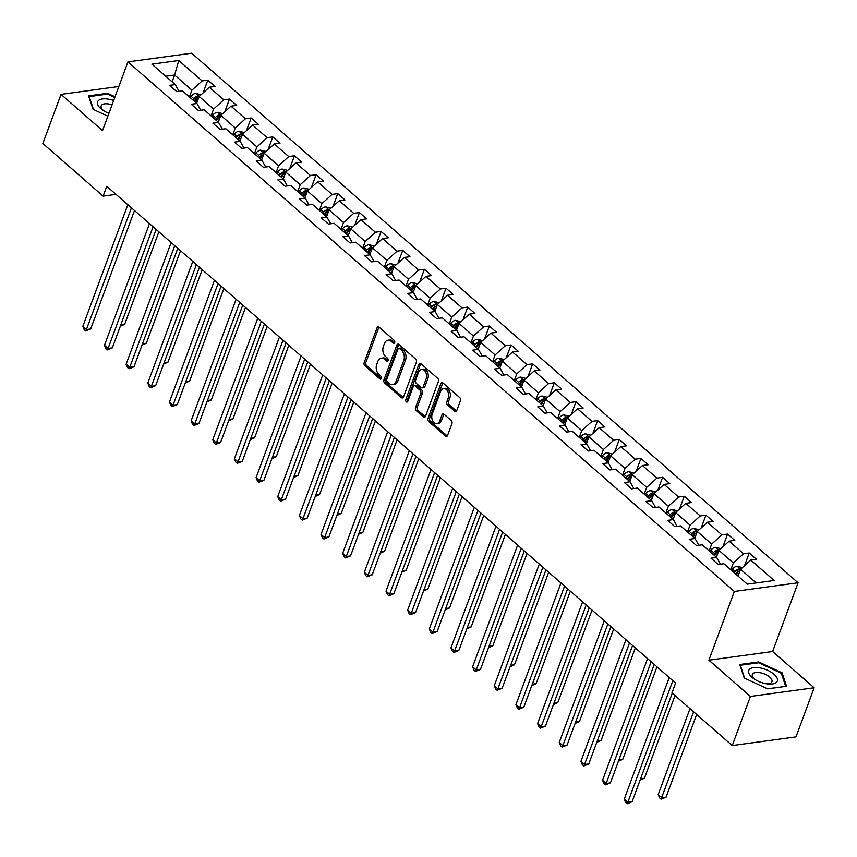 <?xml version="1.0" encoding="UTF-8"?>
<svg xmlns="http://www.w3.org/2000/svg" width="857" height="857" viewBox="0 0 857 857"><rect width="100%" height="100%" fill="white"/><g stroke="black" fill="none" stroke-linecap="round" stroke-linejoin="round"><path stroke-width="1.29" d="M394.691 342.575A1.607 1.103 -97.8 0 0 394.199 340.358L379.148 327.213A2.303 1.575 -97.8 0 0 378.119 326.86A2.303 1.575 -97.8 0 0 377.016 327.899L364.182 362.607A2.303 1.575 -97.8 0 0 364.878 365.768L379.94 378.923A1.607 1.103 -97.8 0 0 380.937 376.223L378.987 374.52A7.37 5.024 -97.8 0 1 376.737 364.386L377.808 361.504A7.37 5.024 -97.8 0 1 381.344 358.162A7.37 5.024 -97.8 0 1 384.622 359.287L386.571 360.99A1.607 1.103 -97.8 0 0 387.568 358.29L385.618 356.587A7.37 5.024 -97.8 0 1 383.368 346.464L384.439 343.571A7.37 5.024 -97.8 0 1 387.975 340.229A7.37 5.024 -97.8 0 1 391.253 341.354L393.202 343.057A1.607 1.103 -97.8 0 0 394.691 342.575M454.681 411.167A2.303 1.575 -97.8 0 0 455.71 411.521A2.303 1.575 -97.8 0 0 456.813 410.471L460.413 400.733A2.303 1.575 -97.8 0 0 459.706 397.573L442.983 382.972A2.303 1.575 -97.8 0 0 441.966 382.618A2.303 1.575 -97.8 0 0 440.862 383.657L428.018 418.366A2.303 1.575 -97.8 0 0 428.725 421.526L445.447 436.127A2.303 1.575 -97.8 0 0 446.465 436.481A2.303 1.575 -97.8 0 0 447.579 435.442L451.928 423.679A2.303 1.575 -97.8 0 0 451.221 420.519L444.065 414.263A2.303 1.575 -97.8 0 0 443.048 413.91A2.303 1.575 -97.8 0 0 441.933 414.959L439.78 420.787A6.16 4.199 -97.8 0 1 436.813 423.583A6.16 4.199 -97.8 0 1 432.614 420.658A6.16 4.199 -97.8 0 1 432.196 414.167L440.648 391.317A6.16 4.199 -97.8 0 1 443.605 388.532A6.16 4.199 -97.8 0 1 447.815 391.445A6.16 4.199 -97.8 0 1 448.232 397.937L446.818 401.751A2.303 1.575 -97.8 0 0 447.525 404.911L454.681 411.167L456.385 410.932A2.303 1.575 -97.8 0 0 456.502 411.028M708.9 660.19L750.411 696.441L732.242 745.547L795.982 736.881L814.15 687.775L772.639 651.524L798.071 582.771L734.331 591.448L708.9 660.19L772.639 651.524M118.844 86.514L61.018 94.377L102.519 130.628L127.95 61.886L734.331 591.448M61.018 94.377L42.85 143.483L103.129 196.124L115.995 194.378M732.242 745.547L671.963 692.906L675.605 683.093L106.761 186.312L103.129 196.124M416.341 362.243A2.303 1.575 -97.8 0 0 415.634 359.083L398.912 344.471A2.303 1.575 -97.8 0 0 397.894 344.128A2.303 1.575 -97.8 0 0 396.78 345.167L383.947 379.876A2.303 1.575 -97.8 0 0 384.654 383.036L401.376 397.637A2.303 1.575 -97.8 0 0 402.394 397.991A2.303 1.575 -97.8 0 0 403.508 396.952L416.341 362.243M420.948 363.722L437.67 378.323A2.303 1.575 -97.8 0 1 438.377 381.494L425.543 416.191A2.303 1.575 -97.8 0 1 424.429 417.241A2.303 1.575 -97.8 0 1 423.412 416.888L416.256 410.632A2.303 1.575 -97.8 0 1 415.549 407.471L420.755 393.395A2.303 1.575 -97.8 0 0 420.048 390.235L415.302 386.089A2.303 1.575 -97.8 0 0 414.285 385.736A2.303 1.575 -97.8 0 0 413.17 386.775L407.75 401.43A1.607 1.103 -97.8 0 1 405.768 399.694L418.816 364.407A2.303 1.575 -97.8 0 1 419.93 363.368A2.303 1.575 -97.8 0 1 420.948 363.722M750.411 696.441L814.15 687.775M747.293 584.142L723.897 563.724L718.209 564.495L710.989 558.186L716.677 557.414L702.247 544.806L696.548 545.577L689.328 539.278L695.027 538.507L680.587 525.898L674.888 526.669L667.678 520.36L673.366 519.588L658.926 506.98L653.238 507.751L646.017 501.452L651.716 500.681L637.276 488.072L631.577 488.844L624.357 482.534L630.056 481.763L615.615 469.154L609.927 469.925L602.707 463.626L608.395 462.855L593.965 450.246L588.266 451.018L581.046 444.708L586.745 443.937L572.305 431.328L566.606 432.099L559.396 425.8L565.084 425.029L550.644 412.421L544.956 413.192L537.735 406.882L543.434 406.111L528.994 393.502L523.295 394.274L516.075 387.975L521.774 387.203L507.333 374.595L501.645 375.366L494.425 369.056L500.113 368.285L485.683 355.676L479.984 356.448L472.764 350.149L478.463 349.377L464.023 336.769L458.324 337.54L451.114 331.231L456.802 330.459L442.362 317.851L436.674 318.622L429.453 312.323L435.152 311.552L420.712 298.943L415.013 299.714L407.793 293.405L413.492 292.633L399.051 280.025L393.363 280.796L386.143 274.497L391.831 273.715L377.401 261.106L371.702 261.888L364.482 255.579L370.181 254.808L355.741 242.199L350.042 242.97L342.832 236.671L348.52 235.889L334.08 223.281L328.392 224.063L321.171 217.753L326.871 216.982L312.43 204.373L306.731 205.144L299.511 198.845L305.21 198.063L290.769 185.455L285.081 186.237L277.861 179.927L283.549 179.156L269.119 166.547L263.42 167.319L256.2 161.02L261.899 160.238L247.459 147.629L241.76 148.411L234.55 142.101L240.239 141.33L225.798 128.721L220.11 129.493L212.89 123.194L218.589 122.412L204.148 109.803L198.449 110.585L191.229 104.275L196.928 103.504L182.487 90.896L176.799 91.667L169.579 85.368L175.267 84.586L151.882 64.168L178.738 60.504L202.123 80.933L207.823 80.162L215.043 86.461L209.344 87.243L223.784 99.851L229.472 99.069L236.693 105.379L231.004 106.15L245.434 118.759L251.133 117.987L258.353 124.286L252.654 125.068L267.095 137.677L272.794 136.895L280.014 143.205L274.315 143.976L288.755 156.585L294.444 155.813L301.664 162.112L295.976 162.894L310.405 175.503L316.104 174.721L323.325 181.031L317.626 181.802L332.066 194.41L337.754 193.639L344.975 199.938L339.286 200.72L353.716 213.329L359.415 212.547L366.635 218.856L360.936 219.628L375.377 232.236L381.076 231.465L388.296 237.764L382.597 238.546L397.037 251.155L402.726 250.373L409.946 256.682L404.258 257.454L418.687 270.062L424.386 269.291L431.607 275.59L425.908 276.372L440.348 288.98L446.036 288.198L453.257 294.508L447.568 295.279L461.998 307.888L467.697 307.117L474.917 313.416L469.218 314.198L483.659 326.806L489.358 326.024L496.578 332.334L490.879 333.105L505.319 345.714L511.008 344.942L518.228 351.241L512.54 352.023L526.969 364.632L532.668 363.85L539.889 370.16L534.19 370.931L548.63 383.54L554.318 382.768L561.539 389.078L555.85 389.849L570.28 402.458L575.979 401.687L583.199 407.986L577.5 408.757L591.941 421.365L597.64 420.594L604.86 426.904L599.161 427.675L613.601 440.284L619.29 439.512L626.51 445.811L620.822 446.583L635.251 459.191L640.95 458.42L648.171 464.73L642.471 465.501L656.912 478.11L662.6 477.338L669.82 483.637L664.132 484.409L678.562 497.017L684.261 496.246L691.481 502.556L685.782 503.327L700.223 515.935L705.922 515.164L713.142 521.463L707.443 522.234L721.883 534.843L727.572 534.072L734.792 540.381L729.103 541.153L743.533 553.761L749.232 552.99L756.452 559.289L750.753 560.06L774.139 580.489L747.293 584.142M798.071 582.771L191.689 53.209L127.95 61.886M716.398 557.168L718.905 550.376L733.346 562.985L730.828 569.776M733.346 562.985L743.533 553.761M720.812 548.651L715.456 547.323L718.927 550.355L729.103 541.153M720.48 564.185L716.677 557.414M694.738 538.25L697.255 531.458L711.685 544.066L709.178 550.858M711.685 544.066L721.883 534.843M699.151 529.744L693.795 528.405L697.277 531.447L707.443 522.234M698.83 545.277L695.027 538.507M673.088 519.342L675.595 512.55L690.035 525.159L687.518 531.951M690.035 525.159L700.223 515.935M675.595 512.55L685.782 503.327M677.169 526.359L673.366 519.588M651.427 500.424L653.934 493.632L668.374 506.241L665.868 513.032M668.374 506.241L678.562 497.017M655.841 491.918L650.484 490.579L653.955 493.621L664.132 484.409M655.509 507.451L651.716 500.681M629.766 481.516L632.284 474.724L646.724 487.333L644.207 494.125M646.724 487.333L656.912 478.11M634.18 473L628.834 471.671L632.305 474.703L642.471 465.501M633.859 488.533L630.056 481.763M608.116 462.598L610.623 455.806L625.064 468.415L622.546 475.207M625.064 468.415L635.251 459.191M610.623 455.806L620.822 446.583M612.198 469.615L608.395 462.855M586.456 443.69L588.973 436.899L603.403 449.507L600.896 456.299M603.403 449.507L613.601 440.284M588.973 436.899L599.161 427.675M590.548 450.707L586.745 443.937M564.806 424.772L567.313 417.98L581.753 430.589L579.236 437.381M581.753 430.589L591.941 421.365M567.313 417.98L577.5 408.757M568.887 431.789L565.084 425.029M543.145 405.864L545.652 399.073L560.092 411.681L557.586 418.473M560.092 411.681L570.28 402.458M545.652 399.073L555.85 389.849M547.227 412.881L543.434 406.111M521.485 386.946L524.002 380.154L538.442 392.763L535.925 399.555M538.442 392.763L548.63 383.54M525.898 378.44L520.553 377.101L524.023 380.133L534.19 370.931M525.577 393.963L521.774 387.203M499.835 368.039L502.341 361.247L516.782 373.856L514.264 380.647M516.782 373.856L526.969 364.632M504.248 359.522L498.892 358.194L502.363 361.226L512.54 352.023M503.916 375.055L500.113 368.285M478.174 349.12L480.691 342.329L495.121 354.937L492.614 361.729M495.121 354.937L505.319 345.714M480.691 342.329L490.879 333.105M482.266 356.137L478.463 349.377M456.524 330.213L459.031 323.421L473.471 336.03L470.954 342.821M473.471 336.03L483.659 326.806M460.937 321.696L455.581 320.368L459.052 323.4L469.218 314.198M460.605 337.23L456.802 330.459M434.863 311.295L437.37 304.503L451.81 317.111L449.304 323.903M451.81 317.111L461.998 307.888M439.277 302.778L433.921 301.45L437.391 304.481L447.568 295.279M438.945 318.311L435.152 311.552M413.203 292.387L415.72 285.595L430.16 298.204L427.643 304.996M430.16 298.204L440.348 288.98M415.72 285.595L425.908 276.372M417.295 299.404L413.492 292.633M391.553 273.469L394.059 266.677L408.5 279.286L405.982 286.077M408.5 279.286L418.687 270.062M394.059 266.677L404.258 257.454M395.634 280.485L391.831 273.715M369.892 254.561L372.409 247.769L386.839 260.378L384.332 267.17M386.839 260.378L397.037 251.155M372.409 247.769L382.597 238.546M373.984 261.578L370.181 254.808M348.242 235.643L350.749 228.851L365.189 241.46L362.672 248.251M365.189 241.46L375.377 232.236M350.749 228.851L360.936 219.628M352.323 242.66L348.52 235.889M326.581 216.735L329.088 209.944L343.528 222.552L341.022 229.344M343.528 222.552L353.716 213.329M329.088 209.944L339.286 200.72M330.663 223.752L326.871 216.982M304.921 197.817L307.438 191.025L321.878 203.634L319.361 210.426M321.878 203.634L332.066 194.41M309.334 189.301L303.989 187.972L307.459 191.004L317.626 181.802M309.013 204.834L305.21 198.063M283.271 178.909L285.777 172.118L300.218 184.726L297.7 191.518M300.218 184.726L310.405 175.503M285.777 172.118L295.976 162.894M287.352 185.926L283.549 179.156M261.61 159.991L264.127 153.199L278.557 165.808L276.05 172.6M278.557 165.808L288.755 156.585M264.127 153.199L274.315 143.976M265.702 167.008L261.899 160.238M239.96 141.084L242.467 134.292L256.907 146.901L254.39 153.692M256.907 146.901L267.095 137.677M244.374 132.567L239.017 131.239L242.488 134.27L252.654 125.068M244.041 148.1L240.239 141.33M218.299 122.165L220.806 115.374L235.246 127.982L232.74 134.774M235.246 127.982L245.434 118.759M220.806 115.374L231.004 106.15M222.381 129.182L218.589 122.412M196.639 103.258L199.156 96.466L213.597 109.075L211.079 115.866M213.597 109.075L223.784 99.851M199.156 96.466L209.344 87.243M200.731 110.274L196.928 103.504M172.096 81.822L174.614 75.03L191.936 90.156L189.418 96.948M191.936 90.156L202.123 80.933M178.738 60.504L174.614 75.03L165.712 76.241M756.195 582.931L740.566 569.284L738.048 576.075M179.07 91.356L175.267 84.586M740.566 569.284L750.753 560.06M203.12 92.877L207.823 80.162M224.77 111.785L229.472 99.069M246.43 130.703L251.133 117.987M268.091 149.611L272.794 136.895M289.741 168.529L294.444 155.813M311.402 187.437L316.104 174.721M333.052 206.355L337.754 193.639M354.712 225.262L359.415 212.547M376.373 244.181L381.076 231.465M398.023 263.088L402.726 250.373M419.684 282.007L424.386 269.291M441.334 300.914L446.036 288.198M462.994 319.832L467.697 307.117M484.655 338.74L489.358 326.024M506.305 357.658L511.008 344.942M527.966 376.566L532.668 363.85M549.616 395.484L554.318 382.768M571.276 414.392L575.979 401.687M592.937 433.31L597.64 420.594M614.587 452.217L619.29 439.512M636.248 471.136L640.95 458.42M657.897 490.043L662.6 477.338M679.558 508.962L684.261 496.246M701.219 527.869L705.922 515.164M722.869 546.787L727.572 534.072M744.529 565.706L749.232 552.99M115.042 96.777L107.554 93.295L88.614 95.866L93.07 109.332L107.864 116.198M758.691 661.947L739.752 664.518L744.208 677.983L767.615 688.857L786.555 686.275L782.087 672.82L758.691 661.947L758.37 662.793M394.67 342.629L392.956 341.129A7.37 5.024 -97.8 0 0 389.678 339.993L387.975 340.229M381.344 358.162L383.047 357.926A7.37 5.024 -97.8 0 1 386.325 359.062L388.039 360.561M379.019 327.117A2.303 1.575 -97.8 0 0 378.719 327.674L365.875 362.372A2.303 1.575 -97.8 0 0 366.582 365.543L381.408 378.494M398.794 344.375A2.303 1.575 -97.8 0 0 398.484 344.932L385.65 379.64A2.303 1.575 -97.8 0 0 386.346 382.8L403.069 397.412A2.303 1.575 -97.8 0 0 403.197 397.509M399.48 348.542A1.607 1.103 -97.8 0 0 397.98 349.024L386.711 379.48A1.607 1.103 -97.8 0 0 387.203 381.697L389.26 383.497A7.37 5.024 -97.8 0 0 392.538 384.622A7.37 5.024 -97.8 0 0 396.084 381.279L403.786 360.465A7.37 5.024 -97.8 0 0 401.526 350.331L399.48 348.542L401.172 348.306A1.607 1.103 -97.8 0 0 400.455 348.06L398.762 348.285M392.538 384.622L394.241 384.397A7.37 5.024 -97.8 0 0 397.777 381.054L396.084 381.279M401.172 348.306L403.229 350.095A7.37 5.024 -97.8 0 1 405.479 360.229L397.777 381.054M414.285 385.736L415.977 385.5A2.303 1.575 -97.8 0 1 417.005 385.854L421.751 389.999A2.303 1.575 -97.8 0 1 422.458 393.159L417.252 407.236A2.303 1.575 -97.8 0 0 417.948 410.407L425.104 416.652A2.303 1.575 -97.8 0 0 425.233 416.748M420.83 363.625A2.303 1.575 -97.8 0 0 420.519 364.182L407.471 399.458A1.607 1.103 -97.8 0 0 407.75 401.44M426.154 378.794A6.16 4.199 -97.8 0 0 425.747 372.292A6.16 4.199 -97.8 0 0 421.537 369.378A6.16 4.199 -97.8 0 0 418.58 372.174L415.602 380.219A2.303 1.575 -97.8 0 0 416.298 383.39L421.055 387.535A2.303 1.575 -97.8 0 0 422.072 387.889A2.303 1.575 -97.8 0 0 423.176 386.839L426.154 378.794L427.857 378.558A6.16 4.199 -97.8 0 0 427.439 372.067A6.16 4.199 -97.8 0 0 423.24 369.142L421.537 369.378M422.072 387.889L423.776 387.653A2.303 1.575 -97.8 0 0 424.879 386.614L423.176 386.839M427.857 378.558L424.879 386.614M443.605 388.532L445.308 388.296A6.16 4.199 -97.8 0 1 449.518 391.21A6.16 4.199 -97.8 0 1 449.925 397.712L448.522 401.515A2.303 1.575 -97.8 0 0 449.229 404.686L456.385 410.932M436.813 423.583L438.516 423.347A6.16 4.199 -97.8 0 0 441.473 420.551L439.78 420.787M443.947 414.167A2.303 1.575 -97.8 0 0 443.637 414.724L441.473 420.551M442.865 382.865A2.303 1.575 -97.8 0 0 442.555 383.422L429.721 418.13A2.303 1.575 -97.8 0 0 430.428 421.29L447.15 435.902A2.303 1.575 -97.8 0 0 447.268 435.999M107.232 94.152L107.554 93.295M781.616 674.095L782.087 672.82M201.052 94.741L195.578 93.392A6.213 3.578 131.1 0 0 191.036 96.241L189.986 97.441M120.837 324.846L124.661 324.332L158.877 231.829M198.695 97.719L196.96 96.198A6.213 3.578 131.1 0 0 193.778 98.641L192.729 99.841M194.057 100.997L195.107 99.787A3.171 1.821 -48.9 0 1 195.91 99.026L196.96 96.198M194.464 101.351L195.503 100.151A6.213 3.578 -48.9 0 1 198.685 97.719M124.661 324.332L120.323 326.249M131.432 207.855L86.418 329.538L82.808 326.378L127.822 204.705M134.485 210.511L90.671 328.959L86.418 329.538L85.668 330.963L84.222 329.709L82.808 326.378M90.671 328.959L85.668 330.963M222.713 113.649L217.239 112.31A6.213 3.578 131.1 0 0 212.686 115.159L211.647 116.359M142.498 343.764L146.322 343.239L180.538 250.737M216.114 120.269L217.164 119.059A6.213 3.578 -48.9 0 1 220.345 116.627L218.621 115.117A6.213 3.578 131.1 0 0 215.428 117.548L214.389 118.748M215.707 119.905L216.757 118.705A3.171 1.821 -48.9 0 1 217.571 117.945L218.621 115.117M146.322 343.239L141.973 345.167M239.017 131.239L238.899 131.217A6.213 3.578 131.1 0 0 234.347 134.067L233.297 135.267M164.158 362.672L167.972 362.157L202.198 269.655M237.775 139.177L238.824 137.977A6.213 3.578 -48.9 0 1 242.006 135.545L240.271 134.024A6.213 3.578 131.1 0 0 237.089 136.467L236.039 137.666M237.368 138.823L238.417 137.613A3.171 1.821 -48.9 0 1 239.232 136.852L240.271 134.024M167.972 362.157L163.633 364.075M153.082 226.762L108.078 348.445L104.468 345.296L149.482 223.613M156.135 229.43L112.321 347.867L108.078 348.445L107.329 349.881L105.882 348.617L104.468 345.296M112.321 347.867L107.329 349.881M174.742 245.68L129.728 367.364L126.118 364.204L171.132 242.531M177.795 248.337L133.981 366.785L129.728 367.364L128.978 368.789L127.532 367.535L126.118 364.204M133.981 366.785L128.978 368.789M113.67 100.494A15.244 6.867 20.3 0 0 109.267 99.294A15.244 6.867 20.3 0 0 97.816 101.351A15.244 6.867 20.3 0 0 102.829 110.189A15.244 6.867 20.3 0 0 108.914 113.36M112.063 104.854A10.434 4.703 20.3 0 0 109.225 104.093A10.434 4.703 20.3 0 0 101.222 105.85A10.434 4.703 20.3 0 0 103.954 110.928M93.477 109.514L89.192 96.605L107.543 94.109L114.784 97.473M760.405 667.946A15.244 6.867 20.3 0 0 748.943 670.003A15.244 6.867 20.3 0 0 753.967 678.84A15.244 6.867 20.3 0 0 765.612 683.64A15.244 6.867 20.3 0 0 767.883 683.993A15.244 6.867 20.3 0 0 777.01 677.941A15.244 6.867 20.3 0 0 760.405 667.946M766.554 683.811A10.434 4.703 20.3 0 0 771.932 681.744A10.434 4.703 20.3 0 0 760.363 672.745A10.434 4.703 20.3 0 0 752.36 674.502A10.434 4.703 20.3 0 0 755.092 679.569M785.655 686.403L767.508 688.803M744.615 678.166L740.33 665.257L758.681 662.761L781.359 673.291L785.676 686.339M266.024 151.475L260.549 150.136A6.213 3.578 131.1 0 0 255.997 152.985L254.958 154.185M185.808 381.59L189.633 381.065L223.848 288.563M263.667 154.453L261.931 152.942A6.213 3.578 131.1 0 0 258.739 155.374L257.7 156.574M259.018 157.731L260.078 156.531A3.171 1.821 -48.9 0 1 260.882 155.77L261.931 152.942M259.435 158.095L260.474 156.885A6.213 3.578 -48.9 0 1 263.656 154.453M189.633 381.065L185.294 382.993M196.403 264.588L151.389 386.271L147.779 383.122L192.793 261.439M199.445 267.255L155.642 385.693L151.389 386.271L150.639 387.707L149.193 386.443L147.779 383.122M155.642 385.693L150.639 387.707M287.684 170.393L282.21 169.043A6.213 3.578 131.1 0 0 277.657 171.893L276.607 173.093M207.469 400.498L211.293 399.983L245.509 307.481M281.085 177.003L282.135 175.803A6.213 3.578 -48.9 0 1 285.317 173.371L283.581 171.85A6.213 3.578 131.1 0 0 280.4 174.292L279.361 175.492M280.678 176.649L281.728 175.439A3.171 1.821 -48.9 0 1 282.542 174.678L283.581 171.85M211.293 399.983L206.944 401.901M218.053 283.506L173.05 405.19L169.44 402.029L214.443 280.357M221.106 286.163L177.292 404.611L173.05 405.19L172.289 406.614L170.854 405.361L169.44 402.029M177.292 404.611L172.289 406.614M303.989 187.972L303.86 187.962A6.213 3.578 131.1 0 0 299.318 190.811L298.268 192.011M229.119 419.416L232.943 418.891L267.159 326.388M302.746 195.921L303.785 194.71A6.213 3.578 -48.9 0 1 306.967 192.279L305.242 190.768A6.213 3.578 131.1 0 0 302.06 193.2L301.011 194.4M302.339 195.557L303.389 194.357A3.171 1.821 -48.9 0 1 304.192 193.596L305.242 190.768M232.943 418.891L228.605 420.819M239.714 302.414L194.7 424.097L191.09 420.948L236.104 299.264M242.767 305.081L198.953 423.519L194.7 424.097L193.95 425.533L192.504 424.269L191.09 420.948M198.953 423.519L193.95 425.533M330.995 208.219L325.521 206.869A6.213 3.578 131.1 0 0 320.968 209.719L319.929 210.918M250.78 438.323L254.604 437.809L288.82 345.307M324.396 214.828L325.446 213.629A6.213 3.578 -48.9 0 1 328.627 211.197L326.903 209.676A6.213 3.578 131.1 0 0 323.71 212.118L322.671 213.318M323.989 214.475L325.039 213.264A3.171 1.821 -48.9 0 1 325.853 212.504L326.903 209.676M254.604 437.809L250.255 439.727M352.656 227.126L347.181 225.787A6.213 3.578 131.1 0 0 342.629 228.637L341.579 229.837M272.44 457.242L276.254 456.717L310.48 364.214M346.057 233.747L347.106 232.547A6.213 3.578 -48.9 0 1 350.288 230.105L348.553 228.594A6.213 3.578 131.1 0 0 345.371 231.026L344.321 232.226M345.65 233.383L346.699 232.183A3.171 1.821 -48.9 0 1 347.513 231.422L348.553 228.594M276.254 456.717L271.915 458.645M374.305 246.045L368.831 244.695A6.213 3.578 131.1 0 0 364.279 247.544L363.239 248.744M294.09 476.149L297.915 475.635L332.13 383.133M367.717 252.654L368.756 251.455A6.213 3.578 -48.9 0 1 371.938 249.023L370.213 247.512A6.213 3.578 131.1 0 0 367.021 249.944L365.982 251.144M367.299 252.301L368.36 251.09A3.171 1.821 -48.9 0 1 369.163 250.33L370.213 247.512M297.915 475.635L293.576 477.553M395.966 264.952L390.492 263.613A6.213 3.578 131.1 0 0 385.939 266.463L384.889 267.663M315.751 495.067L319.575 494.543L353.791 402.04M389.367 271.573L390.417 270.373A6.213 3.578 -48.9 0 1 393.599 267.93L391.863 266.42A6.213 3.578 131.1 0 0 388.682 268.852L387.643 270.051M388.96 271.208L390.01 270.009A3.171 1.821 -48.9 0 1 390.824 269.248L391.863 266.42M319.575 494.543L315.226 496.471M417.616 283.871L412.142 282.521A6.213 3.578 131.1 0 0 407.6 285.37L406.55 286.57M337.401 513.975L341.225 513.461L375.441 420.958M411.028 290.48L412.067 289.28A6.213 3.578 -48.9 0 1 415.249 286.849L413.524 285.338A6.213 3.578 131.1 0 0 410.342 287.77L409.292 288.97M410.621 290.127L411.671 288.916A3.171 1.821 -48.9 0 1 412.474 288.156L413.524 285.338M341.225 513.461L336.887 515.378M433.921 301.45L433.803 301.439A6.213 3.578 131.1 0 0 429.25 304.289L428.211 305.488M359.062 532.893L362.886 532.368L397.102 439.866M432.678 309.398L433.728 308.199A6.213 3.578 -48.9 0 1 436.909 305.756L435.185 304.246A6.213 3.578 131.1 0 0 431.992 306.677L430.953 307.877M432.271 309.034L433.321 307.834A3.171 1.821 -48.9 0 1 434.135 307.074L435.185 304.246M362.886 532.368L358.537 534.297M455.581 320.368L455.463 320.347A6.213 3.578 131.1 0 0 450.911 323.196L449.861 324.396M380.722 551.801L384.536 551.287L418.762 458.784M454.339 328.306L455.388 327.106A6.213 3.578 -48.9 0 1 458.57 324.674L456.835 323.164A6.213 3.578 131.1 0 0 453.653 325.596L452.603 326.796M453.931 327.952L454.981 326.742A3.171 1.821 -48.9 0 1 455.795 325.981L456.835 323.164M384.536 551.287L380.197 553.204M482.587 340.615L477.113 339.265A6.213 3.578 131.1 0 0 472.561 342.114L471.521 343.314M402.372 570.719L406.197 570.194L440.412 477.692M475.999 347.224L477.038 346.024A6.213 3.578 -48.9 0 1 480.22 343.582L478.495 342.072A6.213 3.578 131.1 0 0 475.303 344.503L474.264 345.703M475.581 346.86L476.642 345.66A3.171 1.821 -48.9 0 1 477.445 344.9L478.495 342.072M406.197 570.194L401.858 572.122M498.892 358.194L498.774 358.172A6.213 3.578 131.1 0 0 494.221 361.022L493.171 362.222M424.033 589.627L427.857 589.113L462.073 496.61M497.649 366.132L498.699 364.932A6.213 3.578 -48.9 0 1 501.881 362.5L500.145 360.99A6.213 3.578 131.1 0 0 496.964 363.422L495.924 364.621M497.242 365.778L498.292 364.568A3.171 1.821 -48.9 0 1 499.106 363.807L500.145 360.99M427.857 589.113L423.508 591.03M520.553 377.101L520.424 377.091A6.213 3.578 131.1 0 0 515.882 379.94L514.832 381.14M445.683 608.545L449.507 608.02L483.723 515.518M519.31 385.05L520.349 383.85A6.213 3.578 -48.9 0 1 523.531 381.408L521.806 379.897A6.213 3.578 131.1 0 0 518.624 382.329L517.574 383.529M518.903 384.686L519.953 383.486A3.171 1.821 -48.9 0 1 520.756 382.725L521.806 379.897M449.507 608.02L445.169 609.948M547.559 397.348L542.085 395.998A6.213 3.578 131.1 0 0 537.532 398.848L536.493 400.048M467.344 627.453L471.168 626.938L505.384 534.436M540.96 403.958L542.01 402.758A6.213 3.578 -48.9 0 1 545.191 400.326L543.467 398.816A6.213 3.578 131.1 0 0 540.274 401.247L539.235 402.447M540.553 403.604L541.603 402.394A3.171 1.821 -48.9 0 1 542.417 401.633L543.467 398.816M471.168 626.938L466.819 628.856M569.219 416.266L563.745 414.917A6.213 3.578 131.1 0 0 559.192 417.766L558.143 418.966M489.004 646.371L492.818 645.846L527.044 553.343M562.621 422.876L563.67 421.676A6.213 3.578 -48.9 0 1 566.852 419.234L565.117 417.723A6.213 3.578 131.1 0 0 561.935 420.155L560.885 421.355M562.213 422.512L563.263 421.312A3.171 1.821 -48.9 0 1 564.077 420.551L565.117 417.723M492.818 645.846L488.479 647.774M590.869 435.174L585.395 433.824A6.213 3.578 131.1 0 0 580.842 436.674L579.803 437.873M510.654 665.278L514.479 664.764L548.694 572.262M584.281 441.784L585.32 440.584A6.213 3.578 -48.9 0 1 588.502 438.152L586.777 436.642A6.213 3.578 131.1 0 0 583.585 439.073L582.546 440.273M583.863 441.43L584.924 440.219A3.171 1.821 -48.9 0 1 585.727 439.459L586.777 436.642M514.479 664.764L510.14 666.682M612.53 454.092L607.056 452.742A6.213 3.578 131.1 0 0 602.503 455.592L601.453 456.792M532.315 684.197L536.139 683.672L570.355 591.169M605.931 460.702L606.981 459.502A6.213 3.578 -48.9 0 1 610.163 457.06L608.427 455.549A6.213 3.578 131.1 0 0 605.246 457.981L604.206 459.181M605.524 460.338L606.574 459.138A3.171 1.821 -48.9 0 1 607.388 458.377L608.427 455.549M536.139 683.672L531.79 685.6M261.364 321.332L216.36 443.015L212.75 439.855L257.764 318.183M264.417 323.989L220.603 442.437L216.36 443.015L215.61 444.44L214.164 443.187L212.75 439.855M220.603 442.437L215.61 444.44M283.024 340.24L238.01 461.923L234.4 458.774L279.414 337.09M286.077 342.907L242.263 461.345L238.01 461.923L237.26 463.358L235.814 462.094L234.4 458.774M242.263 461.345L237.26 463.358M304.685 359.158L259.671 480.841L256.061 477.681L301.075 356.009M307.727 361.815L263.924 480.263L259.671 480.841L258.921 482.266L257.475 481.013L256.061 477.681M263.924 480.263L258.921 482.266M326.335 378.066L281.332 499.749L277.722 496.599L322.725 374.916M329.388 380.733L285.574 499.17L281.332 499.749L280.571 501.184L279.136 499.92L277.722 496.599M285.574 499.17L280.571 501.184M347.996 396.984L302.982 518.667L299.372 515.507L344.385 393.834M351.049 399.641L307.235 518.089L302.982 518.667L302.232 520.092L300.786 518.839L299.372 515.507M307.235 518.089L302.232 520.092M369.646 415.891L324.642 537.575L321.032 534.425L366.046 412.742M372.699 418.559L328.884 536.996L324.642 537.575L323.892 539.01L322.446 537.746L321.032 534.425M328.884 536.996L323.892 539.01M391.306 434.81L346.292 556.493L342.682 553.333L387.696 431.66M394.359 437.477L350.545 555.914L346.292 556.493L345.542 557.918L344.096 556.664L342.682 553.333M350.545 555.914L345.542 557.918M412.967 453.717L367.953 575.401L364.343 572.251L409.357 450.568M416.009 456.385L372.206 574.822L367.953 575.401L367.203 576.836L365.757 575.572L364.343 572.251M372.206 574.822L367.203 576.836M434.617 472.635L389.614 594.319L386.004 591.159L431.007 469.486M437.67 475.303L393.856 593.74L389.614 594.319L388.853 595.754L387.418 594.49L386.004 591.159M393.856 593.74L388.853 595.754M456.278 491.543L411.264 613.226L407.653 610.077L452.667 488.394M459.331 494.21L415.516 612.648L411.264 613.226L410.514 614.662L409.068 613.398L407.653 610.077M415.516 612.648L410.514 614.662M477.927 510.461L432.924 632.145L429.314 628.984L474.328 507.312M480.981 513.129L437.166 631.566L432.924 632.145L432.174 633.58L430.728 632.316L429.314 628.984M437.166 631.566L432.174 633.58M499.588 529.369L454.574 651.052L450.964 647.903L495.978 526.219M502.641 532.036L458.827 650.474L454.574 651.052L453.824 652.488L452.378 651.224L450.964 647.903M458.827 650.474L453.824 652.488M521.249 548.287L476.235 669.97L472.625 666.81L517.639 545.138M524.291 550.955L480.488 669.392L476.235 669.97L475.485 671.406L474.039 670.142L472.625 666.81M480.488 669.392L475.485 671.406M542.899 567.195L497.896 688.878L494.285 685.729L539.289 564.045M545.952 569.862L502.138 688.3L497.896 688.878L497.135 690.313L495.7 689.049L494.285 685.729M502.138 688.3L497.135 690.313M628.834 471.671L628.706 471.65A6.213 3.578 131.1 0 0 624.164 474.499L623.114 475.699M553.965 703.104L557.789 702.59L592.005 610.088M627.592 479.609L628.631 478.41A6.213 3.578 -48.9 0 1 631.813 475.978L630.088 474.467A6.213 3.578 131.1 0 0 626.906 476.899L625.856 478.099M627.185 479.256L628.235 478.045A3.171 1.821 -48.9 0 1 629.038 477.285L630.088 474.467M557.789 702.59L553.451 704.508M650.484 490.579L650.367 490.568A6.213 3.578 131.1 0 0 645.814 493.418L644.775 494.618M575.625 722.023L579.45 721.498L613.666 628.995M649.242 498.528L650.292 497.328A6.213 3.578 -48.9 0 1 653.473 494.885L651.749 493.375A6.213 3.578 131.1 0 0 648.556 495.807L647.517 497.006M648.835 498.163L649.885 496.964A3.171 1.821 -48.9 0 1 650.699 496.203L651.749 493.375M579.45 721.498L575.101 723.426M677.501 510.826L672.027 509.476A6.213 3.578 131.1 0 0 667.474 512.325L666.425 513.525M597.286 740.93L601.1 740.416L635.326 647.913M670.902 517.435L671.952 516.235A6.213 3.578 -48.9 0 1 675.134 513.804L673.398 512.293A6.213 3.578 131.1 0 0 670.217 514.725L669.167 515.925M670.495 517.082L671.545 515.871A3.171 1.821 -48.9 0 1 672.359 515.111L673.398 512.293M601.1 740.416L596.761 742.333M693.795 528.405L693.677 528.394A6.213 3.578 131.1 0 0 689.124 531.244L688.085 532.443M618.936 759.848L622.76 759.323L656.976 666.821M692.563 536.353L693.602 535.154A6.213 3.578 -48.9 0 1 696.784 532.711L695.059 531.201A6.213 3.578 131.1 0 0 691.867 533.632L690.828 534.832M692.145 535.989L693.206 534.789A3.171 1.821 -48.9 0 1 694.009 534.029L695.059 531.201M622.76 759.323L618.422 761.252M715.456 547.323L715.338 547.302A6.213 3.578 131.1 0 0 710.785 550.151L709.735 551.351M640.597 778.756L644.421 778.242L675.005 695.563M714.213 555.261L715.263 554.061A6.213 3.578 -48.9 0 1 718.445 551.629L716.709 550.119A6.213 3.578 131.1 0 0 713.527 552.551L712.488 553.751M713.806 554.908L714.856 553.697A3.171 1.821 -48.9 0 1 715.67 552.936L716.709 550.119M644.421 778.242L640.072 780.159M742.462 567.57L736.988 566.22A6.213 3.578 131.1 0 0 732.446 569.069L731.396 570.269M690.003 708.653L658.219 794.578L661.829 797.728L666.071 797.149L696.655 714.47M740.105 570.537L738.37 569.027A6.213 3.578 131.1 0 0 735.188 571.458L734.138 572.658M735.467 573.815L736.517 572.615A3.171 1.821 -48.9 0 1 737.32 571.855L738.37 569.027M735.874 574.179L736.913 572.979A6.213 3.578 -48.9 0 1 740.094 570.548M666.071 797.149L661.068 799.163L693.613 711.803M661.068 799.163L659.633 797.899L658.219 794.578M564.559 586.113L519.546 707.796L515.935 704.636L560.949 582.964M567.613 588.78L523.798 707.218L519.546 707.796L518.796 709.232L517.349 707.968L515.935 704.636M523.798 707.218L518.796 709.232M586.209 605.021L541.206 726.704L537.596 723.554L582.61 601.871M589.262 607.688L545.448 726.125L541.206 726.704L540.456 728.139L539.01 726.875L537.596 723.554M545.448 726.125L540.456 728.139M607.87 623.939L562.856 745.622L559.246 742.462L604.26 620.789M610.923 626.606L567.109 745.044L562.856 745.622L562.106 747.058L560.66 745.794L559.246 742.462M567.109 745.044L562.106 747.058M629.531 642.846L584.517 764.53L580.907 761.38L625.921 639.697M632.573 645.514L588.77 763.951L584.517 764.53L583.767 765.965L582.321 764.701L580.907 761.38M588.77 763.951L583.767 765.965M651.181 661.765L606.178 783.448L602.567 780.288L647.571 658.615M654.234 664.432L610.42 782.87L606.178 783.448L605.417 784.883L603.981 783.619L602.567 780.288M610.42 782.87L605.417 784.883M672.841 680.672L627.827 802.356L624.217 799.206L669.231 677.523M672.252 693.163L632.08 801.777L627.827 802.356L627.078 803.791L625.631 802.527L624.217 799.206M632.08 801.777L627.078 803.791M392.956 341.129L391.253 341.354M387.91 360.808L386.571 360.99M386.325 359.062L384.622 359.287M381.279 378.74L379.94 378.923M366.582 365.543L364.878 365.768M365.875 362.372L364.182 362.607M378.719 327.674L377.016 327.899M394.541 342.875L393.202 343.057M403.069 397.412L401.376 397.637M386.346 382.8L384.654 383.036M385.65 379.64L383.947 379.876M398.484 344.932L396.78 345.167M405.479 360.229L403.786 360.465M403.229 350.095L401.526 350.331M425.104 416.652L423.412 416.888M417.948 410.407L416.256 410.632M417.252 407.236L415.549 407.471M422.458 393.159L420.755 393.395M421.751 389.999L420.048 390.235M417.005 385.854L415.302 386.089M407.471 399.458L405.768 399.694M420.519 364.182L418.816 364.407M449.229 404.686L447.525 404.911M448.522 401.515L446.818 401.751M449.925 397.712L448.232 397.937M443.637 414.724L441.933 414.959M447.15 435.902L445.447 436.127M430.428 421.29L428.725 421.526M429.721 418.13L428.018 418.366M442.555 383.422L440.862 383.657M199.178 96.445L195.707 93.413M193.778 98.641L191.036 96.241M197.228 101.662L195.503 100.151M220.827 115.352L217.357 112.321M215.428 117.548L212.686 115.159M218.889 120.569L217.164 119.059M237.089 136.467L234.347 134.067M240.549 139.487L238.824 137.977M264.149 153.178L260.667 150.146M258.739 155.374L255.997 152.985M262.199 158.395L260.474 156.885M285.799 172.096L282.328 169.065M280.4 174.292L277.657 171.893M283.86 177.313L282.135 175.803M302.06 193.2L299.318 190.811M305.51 196.221L303.785 194.71M329.109 209.922L325.639 206.891M323.71 212.118L320.968 209.719M327.17 215.139L325.446 213.629M350.77 228.83L347.299 225.798M345.371 231.026L342.629 228.637M348.831 234.047L347.106 232.547M372.431 247.748L368.949 244.716M367.021 249.944L364.279 247.544M370.481 252.965L368.756 251.455M394.081 266.656L390.61 263.624M388.682 268.852L385.939 266.463M392.142 271.873L390.417 270.373M415.741 285.574L412.271 282.542M410.342 287.77L407.6 285.37M413.792 290.791L412.067 289.28M431.992 306.677L429.25 304.289M435.452 309.698L433.728 308.199M453.653 325.596L450.911 323.196M457.113 328.617L455.388 327.106M480.713 342.307L477.231 339.276M475.303 344.503L472.561 342.114M478.763 347.524L477.038 346.024M496.964 363.422L494.221 361.022M500.424 366.442L498.699 364.932M518.624 382.329L515.882 379.94M522.074 385.35L520.349 383.85M545.673 399.051L542.202 396.02M540.274 401.247L537.532 398.848M543.734 404.268L542.01 402.758M567.334 417.959L563.863 414.927M561.935 420.155L559.192 417.766M565.395 423.176L563.67 421.676M588.995 436.877L585.513 433.846M583.585 439.073L580.842 436.674M587.045 442.094L585.32 440.584M610.645 455.785L607.174 452.753M605.246 457.981L602.503 455.592M608.706 461.002L606.981 459.502M626.906 476.899L624.164 474.499M630.356 479.92L628.631 478.41M648.556 495.807L645.814 493.418M652.016 498.828L650.292 497.328M675.616 512.529L672.145 509.497M670.217 514.725L667.474 512.325M673.677 517.746L671.952 516.235M691.867 533.632L689.124 531.244M695.327 536.653L693.602 535.154M713.527 552.551L710.785 550.151M716.988 555.572L715.263 554.061M740.587 569.273L737.116 566.241M735.188 571.458L732.446 569.069M738.638 574.479L736.913 572.979"/></g></svg>
